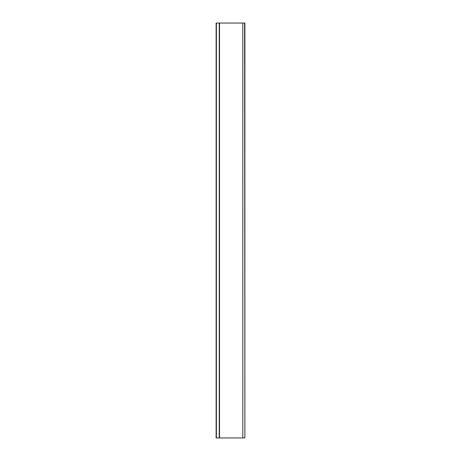 <?xml version="1.0" encoding="UTF-8"?>
<svg xmlns="http://www.w3.org/2000/svg" width="461" height="461" viewBox="0 0 461 461"><rect width="100%" height="100%" fill="white"/><g stroke="black" fill="none" stroke-linecap="round" stroke-linejoin="round"><path stroke-width="0.69" d="M242.809 23.05L242.809 437.95L216.117 437.95L216.117 23.05L244.883 23.05L244.883 437.95L244.607 23.05M219.505 437.95L219.505 23.05M242.809 437.95L244.607 437.95M219.229 437.95L219.229 23.05M216.393 437.95L216.393 23.05"/></g></svg>
